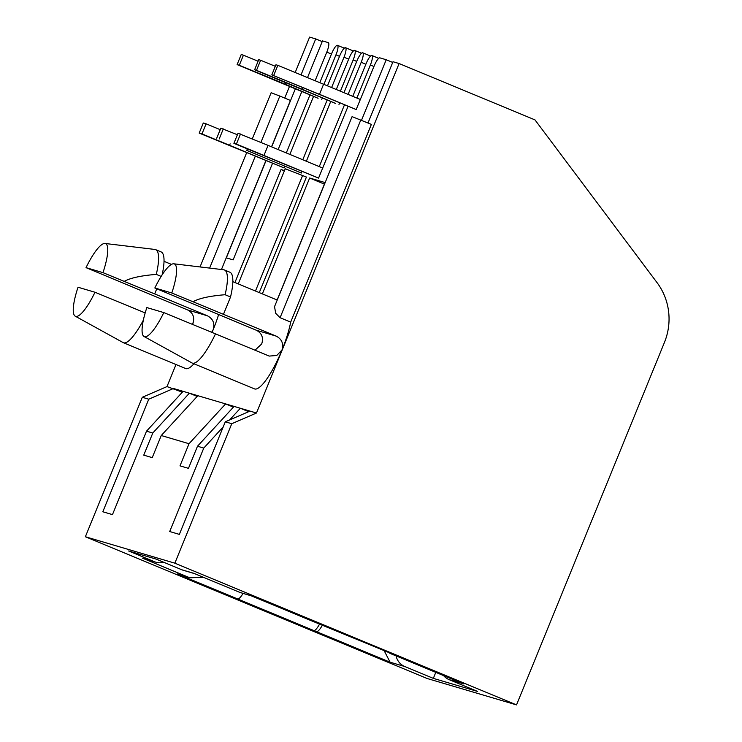 <?xml version="1.0" encoding="UTF-8"?>
<svg xmlns="http://www.w3.org/2000/svg" width="742" height="742" viewBox="0 0 742 742"><rect width="100%" height="100%" fill="white"/><g stroke="black" fill="none" stroke-linecap="round" stroke-linejoin="round"><path stroke-width="1.11" d="M347.961 106.533L318.559 178.108L263.948 155.458L268.066 145.376L322.835 168.091M268.066 145.376L238.015 133.263L233.897 143.345L318.559 178.108M343.973 92.685L356.893 61.029A9.609 2.226 112.5 0 1 362.717 52.793A9.609 2.226 112.5 0 1 361.196 62.3L348.091 94.401M319.264 166.616L344.39 105.049M378.726 58.34L371.9 55.502A9.609 2.226 112.5 0 0 366.066 63.747L352.765 96.339M371.9 55.502A9.609 2.226 112.5 0 1 370.369 65.018L356.893 98.046M271.822 74.859L356.188 109.538L319.477 94.317L323.586 84.236L277.833 65.342L275.931 64.777L271.822 74.859L319.477 94.317M361.512 120.287L386.22 59.74L379.876 57.857A9.609 2.226 112.5 0 0 374.098 66.112L356.188 109.538M182.356 392.175L166.996 386.582L142.288 397.285L85.376 536.744L174.852 563.178L231.764 423.719L225.299 421.808L179.351 534.388L169.705 531.532L203.762 448.085L197.493 446.23L188.468 468.35L180 465.855L189.025 443.725L161.255 435.526L152.231 457.647L143.762 455.143L152.787 433.022L146.526 431.167L112.469 514.623L102.823 511.767L148.762 399.196L173.47 388.493L256.472 413.016L399.094 63.534L393 61.734L368.004 122.986M301.02 74.914L315.712 38.899L309.618 37.1L295.177 72.503M289.491 86.424L284.724 98.102M193.476 321.694L192.391 324.356M175.993 364.535L166.996 386.582M272.444 163.528L233.127 259.885L226.347 257.882L265.951 160.828M271.655 146.86L295.335 88.845M328.363 42.646L328.316 42.628A9.609 2.226 112.5 0 0 328.261 42.609L322.492 40.903L307.513 77.595M301.827 91.535L278.148 149.559M328.316 42.628A9.609 2.226 112.5 0 1 326.786 52.135L315.118 80.73M286.291 152.935L309.97 94.92M220.207 129.655L206.1 123.831L201.982 133.912L199.19 133.087L284.158 167.942L229.547 145.293L230.131 143.855M284.733 166.533L284.158 167.942M313.541 96.395L289.862 154.419M344.316 48.165L337.489 45.336A9.609 2.226 112.5 0 0 331.665 53.572L319.793 82.668M337.489 45.336A9.609 2.226 112.5 0 1 335.959 54.843L323.911 84.365M258.105 61.234L243.422 55.177L239.304 65.259L237.106 64.6L318.086 98.278L285.067 84.143L285.651 82.714M322.353 97.963L321.778 99.372M353.387 50.975L345.522 47.711A9.609 2.226 112.5 0 0 339.688 55.947L327.482 85.849M345.522 47.711A9.609 2.226 112.5 0 1 343.991 57.217L331.609 87.556M302.782 159.771L327.185 99.966M246.752 150.376L301.354 173.025L246.752 150.376L247.336 148.938M301.938 171.615L301.354 173.025M330.756 101.45L306.353 161.255M361.521 53.257L354.695 50.419A9.609 2.226 112.5 0 0 348.861 58.664L336.284 89.494M354.695 50.419A9.609 2.226 112.5 0 1 353.164 59.935L340.402 91.21M275.31 66.316L260.627 60.26L256.509 70.342L254.617 69.776L335.597 103.453L302.272 89.235L302.857 87.797M339.558 103.045L338.983 104.455M262.362 293.888L309.646 178.006L325.061 182.56L277.128 300.009M143.336 320.201A45.383 10.536 112.5 0 1 123.413 342.721L185.658 368.542A45.383 10.536 -67.5 0 0 193.95 363.775M212.026 332.435A45.383 10.536 -67.5 0 0 213.204 329.624A45.383 10.536 -67.5 0 0 218.602 314.589M252.308 138.865L271.145 92.713L279.836 96.07L290.437 100.467L271.526 146.814M265.822 160.782L221.45 269.513M163.806 312.586A39.326 9.136 112.5 0 1 144.041 336.506A39.326 9.136 112.5 0 1 146.842 307.578L163.806 312.586L215.495 333.863A45.383 10.536 112.5 0 1 192.224 363.061L254.469 388.873A45.383 10.536 -67.5 0 0 282.016 349.964A45.383 10.536 -67.5 0 0 290.688 322.111L371.38 124.387L352.079 116.633L274.54 306.632L275.681 313.282L280.086 317.715L290.688 322.111M238.247 283.889L285.234 168.759L306.427 177.05L259.273 292.608M234.936 282.517L281.032 169.547L284.492 170.567M260.627 60.26L258.726 59.694L254.617 69.776M256.509 70.342L302.272 89.235M237.412 134.738L220.81 128.18L216.701 138.262M219.187 138.995L223.305 128.913M243.422 55.177L241.224 54.518L237.106 64.6M239.304 65.259L285.067 84.143M206.1 123.831L203.299 123.005L199.19 133.087M201.982 133.912L229.547 145.293M315.712 38.899L322.204 41.589M85.376 536.744L427.049 678.466L516.525 704.9L174.852 563.178M148.762 399.196L142.288 397.285M233.415 407.135L225.624 403.898L189.025 443.725M197.177 396.423L189.386 393.195L152.787 433.022M234.092 406.403L197.493 446.23M203.762 448.085L223.212 426.9M229.612 419.935L240.352 408.258L248.644 411.689M250.008 411.105L225.299 421.808M231.764 423.719L256.472 413.016M516.525 704.9L664.442 342.424A60.51 58.831 -73.5 0 0 657.06 282.646L535.001 119.907L399.094 63.534M386.22 59.74L392.713 62.43M360.464 99.53L323.586 84.236M277.833 65.342L273.715 75.424M163.722 562.26A15.128 14.71 -73.5 0 1 154.419 561.685L128.598 550.972L156.098 559.097L181.92 569.81A15.128 14.71 106.5 0 0 183.348 570.31L194.562 573.631M322.492 625.014A15.128 3.515 112.5 0 1 316.426 631.637L237.607 598.942A15.128 3.515 -67.5 0 0 243.033 593.424M443.586 675.591A15.128 14.71 106.5 0 0 449.086 679.626L477.625 691.461L433.328 678.373L404.789 666.529A15.128 14.71 -73.5 0 1 396.08 655.891M392.908 654.212A15.128 3.515 -67.5 0 0 392.982 654.249A15.128 3.515 -67.5 0 0 393.065 654.277L390.116 653.414A15.128 3.515 112.5 0 1 390.042 653.387A15.128 3.515 112.5 0 1 389.494 652.802M311.13 620.646A15.128 3.515 -67.5 0 0 311.213 620.683A15.128 3.515 -67.5 0 0 311.297 620.711L393.065 654.277M194.404 573.557L239.842 592.404L250.954 595.687L311.297 620.711M251.612 595.965L239.842 592.404M251.455 595.891L250.954 595.687M462.971 683.632L449.086 679.626M433.328 678.373L435.786 672.354M384.106 650.567L390.088 662.189L316.426 631.637M313.486 630.765A15.128 3.515 -67.5 0 0 319.709 623.855M203.373 577.276L190.147 577.795L179.035 574.521L188.366 577.193L142.436 558.142L154.419 561.685M190.147 577.795L188.366 577.193M155.848 562.186L142.436 558.142M233.897 143.345L236.392 144.078L240.501 133.996M236.392 144.078L263.948 155.458M183.116 391.34L146.526 431.167M197.854 395.69L161.255 435.526M324.412 184.127L309.646 178.006M192.53 324.412L192.883 323.623C194.84 317.493 193.096 312.938 187.652 309.961L207.408 315.795L154.679 293.925L156.766 288.786M154.679 293.925L102.99 272.648L86.035 267.639L187.652 309.961M207.408 315.795C213.028 318.772 214.957 323.382 213.204 329.624L211.628 332.268M123.413 342.721A45.383 10.536 112.5 0 1 123.163 342.6L75.23 316.175A39.326 9.136 112.5 0 1 78.031 287.237L94.995 292.255L145.182 312.911M94.995 292.255A39.326 9.136 112.5 0 1 75.23 316.175M161.162 276.414L156.293 274.392A52.942 12.299 112.5 0 0 155.644 249.646A52.942 12.299 112.5 0 0 154.865 249.442L105.002 243.469A39.326 9.136 112.5 0 1 102.99 272.648M162.127 274.892A52.942 12.299 -67.5 0 0 161.079 251.9L155.644 249.646M86.035 267.639A39.326 9.136 112.5 0 1 105.002 243.469M124.322 281.329C130.416 277.935 141.063 275.625 156.293 274.392M215.495 333.863L269.225 356.086L276.785 355.464L282.016 349.964C283.769 343.722 281.839 339.113 276.219 336.126L171.81 292.988L154.846 287.97L256.463 330.292L276.219 336.126M192.224 363.061A45.383 10.536 112.5 0 1 191.983 362.94L144.041 336.506M254.979 350.243L261.694 343.954C263.66 337.823 261.917 333.269 256.463 330.292M154.846 287.97A39.326 9.136 112.5 0 1 173.814 263.8L223.676 269.773A52.942 12.299 112.5 0 1 224.464 269.977A52.942 12.299 112.5 0 1 225.104 294.722L230.539 296.976A52.942 12.299 -67.5 0 0 229.899 272.231L224.464 269.977M230.539 296.976L223.49 314.256M193.133 301.669C199.227 298.275 209.884 295.956 225.104 294.722M173.814 263.8A39.326 9.136 112.5 0 1 171.81 292.988M284.353 170.929L281.032 169.547M365.862 64.239L361.196 62.3M356.735 61.41L353.164 59.935M348.666 59.156L343.991 57.217M339.53 56.327L335.959 54.843M331.461 54.073L326.786 52.135M373.94 66.492L370.369 65.018M181.92 569.81L193.903 573.353M237.607 598.942L177.264 573.909M404.789 666.529L390.088 662.189M390.116 653.414L463.778 683.966M279.836 96.07L260.924 142.427M255.229 156.386L209.634 268.094M360.779 119.991L280.086 317.715M302.625 175.474L255.471 291.031M370.592 56.058L362.717 52.793M194.163 573.455L240.102 592.515M251.204 595.798L311.213 620.683M314.2 621.573L392.982 654.249M390.042 653.387L463.36 683.799M171.476 264.402L164.028 261.314M200.043 266.944L246.613 152.815M232.849 281.645L277.23 300.056"/></g></svg>
